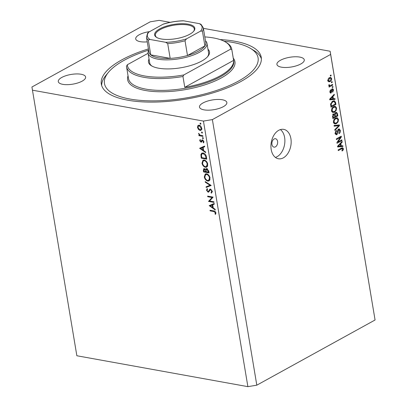 <?xml version="1.0" encoding="UTF-8"?>
<svg xmlns="http://www.w3.org/2000/svg" width="407" height="407" viewBox="0 0 407 407"><rect width="100%" height="100%" fill="white"/><g stroke="black" fill="none" stroke-linecap="round" stroke-linejoin="round"><path stroke-width="0.61" d="M275.427 146.861A4.268 2.834 100.2 0 0 277.66 142.389A4.268 2.834 100.2 0 0 275.529 138.731A4.268 2.834 100.2 0 0 274.115 138.996A4.268 2.834 100.2 0 0 271.881 143.468A4.268 2.834 100.2 0 0 274.013 147.125A4.268 2.834 100.2 0 0 275.427 146.861M283.353 157.835A14.937 9.926 100.2 0 0 291.168 142.17A14.937 9.926 100.2 0 0 283.704 129.365A14.937 9.926 100.2 0 0 278.744 130.291A14.937 9.926 100.2 0 0 270.93 145.955A14.937 9.926 100.2 0 0 278.393 158.761A14.937 9.926 100.2 0 0 283.353 157.835M275.397 157.412A14.937 9.926 100.2 0 0 277.075 156.7A14.937 9.926 100.2 0 0 284.727 143.452A14.937 9.926 100.2 0 0 280.423 129.579M148.428 48.926A81.074 28.79 -9.5 0 0 121.657 59.946A81.074 28.79 -9.5 0 0 101.312 84.096A81.074 28.79 -9.5 0 0 154.869 102.076A81.074 28.79 -9.5 0 0 240.903 81.486A81.074 28.79 -9.5 0 0 261.243 57.331A81.074 28.79 -9.5 0 0 220.034 39.565M300.798 63.975A13.869 4.925 -9.5 0 0 304.278 59.844A13.869 4.925 -9.5 0 0 295.121 56.766A13.869 4.925 -9.5 0 0 280.403 60.292A13.869 4.925 -9.5 0 0 276.923 64.423A13.869 4.925 -9.5 0 0 286.085 67.496A13.869 4.925 -9.5 0 0 300.798 63.975M149.679 31.593A13.869 4.925 -9.5 0 0 139.189 34.778A13.869 4.925 -9.5 0 0 135.709 38.909A13.869 4.925 -9.5 0 0 147.248 41.855M82.158 81.141A13.869 4.925 -9.5 0 0 85.633 77.009A13.869 4.925 -9.5 0 0 76.475 73.932A13.869 4.925 -9.5 0 0 61.757 77.457A13.869 4.925 -9.5 0 0 58.277 81.588A13.869 4.925 -9.5 0 0 67.44 84.661A13.869 4.925 -9.5 0 0 82.158 81.141M223.372 106.649A13.869 4.925 -9.5 0 0 226.852 102.518A13.869 4.925 -9.5 0 0 217.689 99.445A13.869 4.925 -9.5 0 0 202.976 102.966A13.869 4.925 -9.5 0 0 199.496 107.097A13.869 4.925 -9.5 0 0 208.654 110.175A13.869 4.925 -9.5 0 0 223.372 106.649M170.126 22.339L159.117 20.35L150.188 21.825L31.929 87.006L76.857 355.754L247.883 386.65L256.812 385.175L375.071 319.994L330.143 51.246L203.393 28.348M209.59 201.007L213.904 201.786L214.006 202.401L208.516 201.409L212.057 197.512L207.733 196.734L207.631 196.113L213.12 197.105L209.59 201.007M208.847 191.941L208.079 192.17L206.512 190.247L207.132 188.578L207.565 189.199L207.087 190.415L207.952 191.549L208.582 191.224L209.849 189.199L210.475 189.097L212.291 191.331L211.442 193.208L211.065 192.577L211.726 191.229L210.572 189.713L210.073 189.86L208.643 192.094M211.141 189.397L210.073 189.86M207.952 191.549L209.513 190.71M211.172 185.455L206.181 187.464L206.069 186.803L210.017 185.292L205.301 182.214L205.194 181.553L211.172 185.455M210.053 177.966L209.071 180.917L207.799 181.079C206.008 180.576 204.838 179.207 204.289 176.979L205.26 173.998L206.563 173.835C208.359 174.354 209.524 175.727 210.053 177.966M207.753 164.199L206.766 167.145L205.494 167.308C203.703 166.804 202.533 165.435 201.989 163.207L202.956 160.231L204.258 160.068C206.054 160.582 207.219 161.955 207.753 164.199M205.677 152.62L199.623 148.27L204.584 146.088L204.696 146.759L203.108 147.456L203.627 150.58L205.566 151.943L205.677 152.62M200.91 123.723L200.549 124.211L199.995 123.555L200.356 123.067L200.91 123.723L200.549 124.211L200.885 124.028M200.626 123.209L199.995 123.555L200.356 123.067M32.412 90.181L203.444 121.083L212.373 119.602L330.626 54.426L330.143 51.246M247.883 386.65L203.444 121.083M198.672 125.224L197.848 125.682L199.16 125.249C200.458 125.621 201.292 126.613 201.663 128.22L200.956 130.332L200.03 130.454L198.494 129.507L197.507 127.472L197.848 125.682L198.224 125.366M202.401 132.636L202.04 133.13L201.485 132.473L201.847 131.98L202.401 132.636L202.04 133.13L202.376 132.941M202.116 132.122L201.485 132.473L201.847 131.98M202.854 135.76L202.961 136.376L198.947 135.653L198.84 135.032L199.435 135.139L198.616 133.282L200.112 135.155L202.854 135.76M203.332 138.197L202.971 138.69L202.416 138.034L202.778 137.541L203.332 138.197L202.971 138.69L203.307 138.502M203.047 137.683L202.416 138.034L202.778 137.541M201.811 141.733L200.992 142.185L199.725 140.725L200.081 139.54L200.498 140.018L200.219 140.812L200.87 141.565L201.908 140.008L202.488 139.886L203.897 141.57L203.592 142.913L203.154 142.435L203.408 141.514L202.615 140.507L201.572 142.068L200.992 142.185L201.572 142.068M200.87 141.565L202.07 140.98M202.091 139.911L202.488 139.886M203.144 140.217L202.259 140.608M203.149 153.017C204.94 153.464 206.023 154.797 206.415 157.016L206.771 159.152L201.277 158.16L200.88 154.619L201.735 153.18L203.149 153.017M208.76 171.057L209.076 172.919L203.581 171.927L203.358 170.584L203.739 168.727L204.355 168.646L205.652 169.653L206.166 168.666L206.837 168.579L208.76 171.057M215.278 209.997L209.223 205.647L214.184 203.464L214.296 204.136L212.708 204.833L213.232 207.957L215.166 209.32L215.278 209.997M215.323 212.724L213.751 211.518L210.098 210.857L209.992 210.241L213.7 210.907C214.769 210.918 215.501 211.569 215.893 212.861L215.537 214.408L215.054 213.965L215.323 212.724L215.802 212.464M337.927 142.012L341.849 139.85L341.966 140.568L337.042 143.279L336.915 142.521L340.354 137.449L336.426 139.616L336.309 138.899L341.234 136.182L341.361 136.95L337.927 142.012L337.332 141.906M338.548 129.07L339.285 128.922L340.344 130.449C340.522 131.934 340.094 133.008 339.067 133.669L338.883 132.987L339.759 130.703L338.68 129.777L336.996 134.615L336.289 134.763L335.312 133.359C335.139 132.026 335.51 131.049 336.426 130.433L336.614 131.115L335.882 133.018L336.889 133.893L337.347 133.394L337.545 130.779L338.548 129.07M338.039 129.497L339.102 129.691L337.937 129.645M334.92 133.694L336.889 133.893M334.061 125.458L339.346 124.913L339.474 125.651L334.89 130.428L334.768 129.691L338.843 125.636L334.183 126.201L334.061 125.458M338.507 119.475L338.075 121.927L336.503 123.555L334.839 123.962L333.45 122.253C333.394 120.248 334.086 118.875 335.531 118.137L337.418 117.862L338.507 119.475L337.815 119.348M337.113 117.771L336.782 117.75M336.594 108.028L336.162 110.485L334.585 112.113L332.921 112.52L331.537 110.811C331.481 108.801 332.173 107.428 333.613 106.69L335.5 106.415L336.594 108.028L335.897 107.901M335.2 106.329L334.869 106.303M333.374 98.809L334.946 98.601L335.068 99.344L329.777 99.863L329.66 99.166L334.218 94.246L334.34 94.989L332.972 96.403L333.374 98.809L332.723 98.692M330.296 75.412L330.998 75.02L331.12 75.738L330.418 76.124L330.296 75.412M256.812 385.175L212.373 119.602M375.071 319.994L330.626 54.426M329.456 77.732L330.723 77.401L331.669 78.607C331.705 80.067 331.196 81.049 330.138 81.553L328.912 81.863L327.961 80.652C327.915 79.212 328.413 78.241 329.456 77.732M331.405 82.026L332.107 81.639L332.229 82.356L331.522 82.743L331.405 82.026M329.604 85.679L329.06 85.979L329.558 86.07L328.78 85.577L328.861 84.798L329.416 84.783L329.96 85.714L332.57 84.412L332.692 85.129L329.105 87.103L328.988 86.386L329.558 86.07L329.263 86.045M328.775 85.531L329.96 85.714M332.209 86.854L332.916 86.467L333.033 87.184L332.331 87.571L332.209 86.854M332.122 88.858L332.743 88.726L333.562 89.911L332.697 92.252L332.509 91.575L333.043 90.145L332.331 89.525L331.14 93.01L330.616 93.122L329.853 91.987L330.606 89.794L330.789 90.471L330.362 91.682L330.952 92.338L332.122 88.858M331.629 89.291L332.6 89.469L331.568 89.387M329.904 92.221L330.952 92.338M332.656 101.165L334.391 100.748L335.582 102.411L335.923 104.441L330.993 107.158L330.581 104.07L332.656 101.165M335.689 112.48L336.538 112.296L337.484 113.767L337.835 115.888L332.911 118.6L332.555 116.468L333.475 113.894L334.635 114.097L335.689 112.48M341.259 145.935L342.831 145.721L342.953 146.469L337.662 146.983L337.545 146.286L342.104 141.371L342.226 142.114L340.857 143.529L341.259 145.935L340.608 145.818M343.401 148.703L343.233 149.969L342.114 151.033L341.926 150.356L342.816 148.987L342.328 148.479L338.268 150.615L338.146 149.898L341.493 148.056L342.679 147.71L343.401 148.703L342.592 148.555M340.863 148.199L341.117 148.26M330.326 75.595L331.12 75.738M331.013 78.49L331.669 78.607M328.912 81.054L328.566 81.273L330.138 81.553M328.566 81.273L328.251 81.425M329.807 77.554L330.052 78.088M328.474 80.393L329.085 81.085L330.016 80.84L331.156 78.872L330.545 78.18L329.609 78.424L328.474 80.393L327.92 80.291M328.729 78.266L329.609 78.424M331.435 82.214L332.229 82.356M331.624 84.936L332.692 85.129M328.78 85.185L329.436 85.302M332.244 87.042L333.033 87.184M332.946 89.805L333.562 89.911M331.41 89.754L332.031 89.866M330.174 92.837L331.14 93.01M330.087 90.344L330.789 90.471M329.812 91.58L330.362 91.682M331.837 89.062L331.934 89.347M333.455 98.799L335.068 99.344M333.501 99.059L329.701 99.43M333.643 94.867L334.34 94.989M332.326 96.286L332.972 96.403M331.217 99.033L332.758 98.891L332.433 96.958L330.23 99.227L331.217 99.033M329.69 99.13L330.23 99.227M331.807 96.846L332.433 96.958M334.905 102.289L335.582 102.411M334.854 104.248L335.923 104.441M333.491 100.809L333.847 101.445M331.451 106.125L335.226 104.044L335.022 102.813L334.015 101.496L332.768 101.882L331.186 103.887L331.451 106.125L330.805 106.008M330.611 104.803L331.247 104.914M330.611 103.785L331.186 103.887M331.847 101.719L332.768 101.882M332.544 101.226L334.208 101.511L332.636 101.226M335.582 110.378L336.162 110.485M333.14 111.757L334.585 112.113M333.018 111.828L332.214 112.169M334.345 106.385L334.834 107.061M331.491 110.373L332.112 110.485L333.094 111.747L334.473 111.391C335.541 110.852 336.055 109.839 336.019 108.348L334.992 107.092L333.414 106.807M332.036 108.216L332.656 108.328L332.112 110.485M332.819 107.25L333.72 107.412L332.656 108.328M334.992 107.092L333.72 107.412M336.772 115.695L337.835 115.888M333.491 113.889L334.635 114.097M335.627 112.515L335.806 112.983M333.577 113.904L333.567 114.372M333.369 117.567L334.839 116.758L334.462 114.815L333.679 114.565L333.17 116.397L333.369 117.567L332.717 117.45M332.906 114.428L334.091 114.469L332.524 114.184M335.414 116.443L337.144 115.486L336.726 113.411L336.324 113.075L335.811 113.197L335.195 115.12L335.414 116.443L334.768 116.326M335.032 113.054L335.811 113.197M337.495 121.825L338.075 121.927M335.058 123.199L336.503 123.555M334.93 123.275L334.127 123.616M336.263 117.827L336.747 118.508M335.337 118.254L336.91 118.539L335.633 118.859L334.569 119.77L334.025 121.932L335.012 123.194L336.391 122.838C337.459 122.298 337.973 121.286 337.932 119.795L336.91 118.539M333.404 121.82L334.025 121.932M333.954 119.663L334.569 119.77M334.737 118.696L335.633 118.859M337.851 125.066L337.902 125.366L339.474 125.651M334.106 125.748L337.271 125.356L338.843 125.636M339.667 130.326L340.344 130.449M335.943 133.878L335.592 134.224M335.699 134.381L336.996 134.615M335.816 130.973L336.614 131.115M335.261 132.906L335.882 133.018M338.426 129.146L338.639 129.604M340.898 140.374L341.966 140.568M339.285 137.256L340.354 137.449M340.221 136.742L341.361 136.95M341.341 145.92L342.953 146.469M341.387 146.184L337.586 146.556M341.529 141.987L342.226 142.114M340.211 143.412L340.857 143.529M339.102 146.159L340.644 146.016L340.318 144.083L338.115 146.352L339.102 146.159M337.576 146.255L338.115 146.352M339.692 143.966L340.318 144.083M342.572 149.852L343.233 149.969M341.697 147.95L341.819 148.372M198.916 129.278L198.494 129.507M197.965 127.218L197.507 127.472M198.886 125.773L199.048 125.229M201.541 129.696L200.03 130.454M201.44 129.68L200.992 129.548M199.267 125.865L198.56 125.956L198 127.564L199.934 129.838L200.641 129.741L201.17 128.134L199.267 125.865L199.888 125.524M201.597 127.9L201.17 128.134M199.974 135.083L198.947 135.653M199.766 134.956L199.435 135.139M198.957 133.577L198.565 133.796M200.239 140.44L199.725 140.725M202.61 140.685L202.905 140.039M202.9 140.039L201.496 140.812M203.927 142.007L203.154 142.435M203.831 141.28L203.408 141.514M200.498 147.889L199.639 148.362M204.67 146.612L203.108 147.456M201.638 148L201.099 147.624M204.014 146.958L200.702 148.514L203.012 150.142L202.6 147.68L200.702 148.514M204.004 146.907L202.6 147.68M203.51 149.868L203.012 150.142M202.096 157.707L201.277 158.16M201.745 154.141L200.88 154.619M202.31 153.678L202.564 152.971M201.74 157.641L206.105 158.43L205.499 155.647L203.251 153.637L202.167 153.754L201.455 155.072L201.74 157.641M206.603 158.155L206.105 158.43M203.927 153.261L203.251 153.637M205.973 155.388L205.499 155.647M207.382 166.575L205.494 167.308M206.904 166.534L206.588 166.458M202.503 162.927L201.989 163.207M203.419 160.775L203.754 160.022M204.36 160.684L203.342 160.816L202.544 163.278C202.976 165.12 203.927 166.254 205.393 166.692L206.4 166.56L207.194 164.118C206.781 162.271 205.835 161.126 204.36 160.684L205.031 160.317M207.682 163.848L207.194 164.118M204.4 171.479L203.581 171.927M207.097 168.651L205.652 169.653M205.036 168.951L204.467 169.261L203.902 170.574L204.044 171.413L205.805 171.729L204.467 169.261L204.111 169.307L204.914 168.864M206.237 171.037L205.733 171.316M206.303 171.454L205.805 171.729M207.519 168.874L206.145 170.146L206.364 171.83L208.409 172.202L206.939 169.195L206.537 169.251L207.377 168.783M208.76 171.047L208.262 171.322M208.908 171.927L208.409 172.202M209.686 180.347L207.799 181.079M209.208 180.306L208.893 180.23M204.807 176.694L204.289 176.979M205.723 174.542L206.059 173.794M206.664 174.455L205.647 174.588L204.848 177.05C205.281 178.887 206.232 180.026 207.692 180.464L208.705 180.332L209.498 177.89C209.081 176.038 208.14 174.893 206.664 174.455L207.336 174.084M209.987 177.62L209.498 177.89M211.035 185.368L206.181 187.464M207.59 186.691L207.514 186.248M210.505 185.022L210.017 185.292M205.794 181.944L205.301 182.214M212.327 191.88L211.065 192.577M212.21 190.964L211.726 191.229M209.071 191.626L208.079 192.17M209.229 191.321L208.928 191.158M207.082 189.932L206.512 190.247M210.353 189.687L208.974 190.4M210.383 189.621L210.628 189.133M209.941 200.641L208.516 201.409M209.926 200.636L208.496 201.282M209.9 200.503L213.115 197.105M212.876 197.064L212.057 197.512M208.552 196.281L207.733 196.734M210.098 205.265L209.239 205.739M214.275 203.988L212.708 204.833M211.238 205.377L210.699 204.996M213.614 204.334L210.302 205.891L212.612 207.519L212.2 205.057L210.302 205.891M213.609 204.283L212.2 205.057M213.11 207.244L212.612 207.519M210.918 210.404L210.098 210.857M215.908 213.497L215.054 213.965M215.893 212.846L215.323 213.161M207.962 49.196A30.937 10.984 170.5 0 1 207.891 56.339A30.937 10.984 170.5 0 1 201.724 61.055A30.937 10.984 170.5 0 1 151.44 65.786A30.937 10.984 170.5 0 1 149.043 59.056M207.443 56.843A29.869 10.607 -9.5 0 0 208.603 52.996L206.985 43.361A29.869 10.607 170.5 0 1 199.491 52.259A29.869 10.607 170.5 0 1 167.796 59.844A29.869 10.607 170.5 0 1 148.067 53.22A29.869 10.607 170.5 0 1 148.657 50.275M148.631 50.127A77.874 27.656 -9.5 0 0 124.008 60.368A77.874 27.656 -9.5 0 0 108.496 72.243A77.874 27.656 -9.5 0 0 142.328 100.529A77.874 27.656 -9.5 0 0 238.548 81.059A77.874 27.656 -9.5 0 0 250.595 48.464A77.874 27.656 -9.5 0 0 224.074 41.219M101.669 85.551A81.074 28.79 170.5 0 1 105.998 75.259L108.496 72.243M126.531 66.733A53.337 18.941 170.5 0 0 182.957 76.491L184.768 87.312A53.337 18.941 -9.5 0 0 220.177 75.834A53.337 18.941 -9.5 0 0 233.618 60.389L231.807 49.568A53.337 18.941 170.5 0 0 231.746 49.125L233.725 60.928A53.337 18.941 -9.5 0 1 220.34 76.816A53.337 18.941 -9.5 0 1 163.741 90.364A53.337 18.941 -9.5 0 1 128.505 78.536L126.531 66.733A53.337 18.941 170.5 0 1 126.47 66.29L127.335 64.738A52.274 18.564 -9.5 0 0 183.822 74.944L230.616 49.15A52.274 18.564 -9.5 0 0 225.503 42.007A52.274 18.564 -9.5 0 0 204.828 36.915M225.503 42.007L226.618 42.689A53.337 18.941 170.5 0 1 231.746 49.125M127.335 64.738L148.082 53.302M182.957 76.491L183.822 74.944M230.616 49.15L231.807 49.568M250.595 48.464L253.937 50.499A81.074 28.79 170.5 0 1 261.38 58.827M148.067 53.22L149.679 62.856A29.869 10.607 -9.5 0 0 152.025 66.117M184.768 87.312L233.618 60.389M159.742 28.861A20.375 7.234 170.5 0 1 184.92 23.769A20.375 7.234 170.5 0 1 193.773 31.166A20.375 7.234 170.5 0 1 189.713 34.274A20.375 7.234 170.5 0 1 156.593 37.388A20.375 7.234 170.5 0 1 159.742 28.861M193.508 31.471A19.734 7.011 -9.5 0 0 194.292 28.902A19.734 7.011 -9.5 0 0 181.257 24.527A19.734 7.011 -9.5 0 0 160.312 29.538A19.734 7.011 -9.5 0 0 155.362 35.414A19.734 7.011 -9.5 0 0 156.944 37.592M149.99 39.464L148.296 40.11A28.805 10.226 170.5 0 1 146.484 37.307L148.952 52.06A28.805 10.226 -9.5 0 0 150.763 54.864A28.805 10.226 -9.5 0 0 170.172 58.369A28.805 10.226 -9.5 0 0 187.485 55.505A28.805 10.226 -9.5 0 0 198.545 51.134A28.805 10.226 -9.5 0 0 204.899 45.91A28.805 10.226 -9.5 0 0 205.769 42.552L203.302 27.798A28.805 10.226 170.5 0 1 202.427 31.156L200.595 31.09A27.737 9.849 -9.5 0 0 199.466 23.672L183.776 20.838A27.737 9.849 -9.5 0 0 162.937 24.288L148.86 32.046A27.737 9.849 -9.5 0 0 149.99 39.464L165.68 42.297A27.737 9.849 -9.5 0 0 186.518 38.848L200.595 31.09M186.518 38.848L185.017 40.751L187.485 55.505L204.899 45.91L202.427 31.156M205.474 40.766A29.869 10.607 170.5 0 1 206.985 43.361M148.296 40.11L150.763 54.864L170.172 58.369L167.704 43.615L165.68 42.297M162.937 24.288L163.614 23.993C169.963 22.09 176.445 21.016 183.048 20.777L183.776 20.838M146.484 37.307L147.629 33.099L148.86 32.046M199.466 23.672L200.982 24.293L203.302 27.798M331.308 90.537L331.949 90.654M330.576 98.173L331.176 98.28M336.813 113.645L337.484 113.767M332.524 116.28L333.17 116.397M334.523 115.003L335.195 115.12M336.447 125.478L338.014 125.763M337.495 131.914L338.039 132.01M338.461 145.294L339.062 145.401M340.583 148.555L341.651 148.748M201.551 156.486L201.048 156.766M206.471 157.367L205.973 157.641M203.866 170.304L203.358 170.584M214.504 211.101L213.751 211.518M233.262 58.155A54.406 19.322 170.5 0 1 221.291 77.946A54.406 19.322 170.5 0 1 158.618 91.748A54.406 19.322 170.5 0 1 128.042 75.763M185.017 40.751A28.805 10.226 170.5 0 1 167.704 43.615M329.085 81.085L327.513 80.805M330.545 78.18L328.978 77.895M333.094 111.747L331.527 111.462M336.324 113.075L334.758 112.795M335.012 123.194L333.44 122.909M198.56 125.956L199.969 125.178M200.641 129.741L202.05 128.963M201.109 141.529L202.065 141M202.167 153.754L203.576 152.981M203.342 160.816L204.746 160.037M206.4 166.56L207.809 165.786M205.647 174.588L207.051 173.809M208.705 180.332L210.109 179.558M210.205 189.769L211.024 189.316M208.318 191.499L209.722 190.72"/></g></svg>
